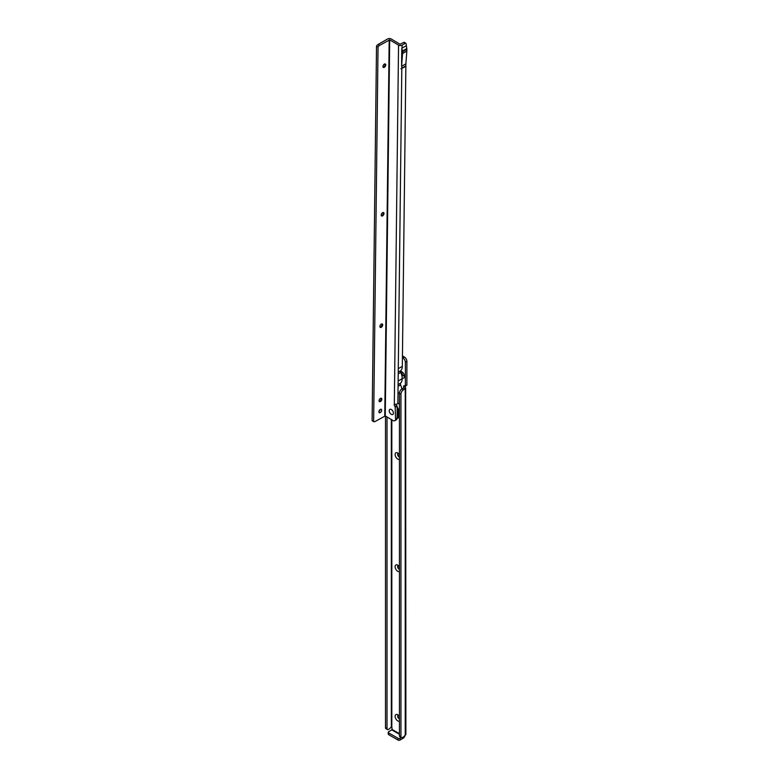<?xml version="1.0" encoding="UTF-8"?>
<svg xmlns="http://www.w3.org/2000/svg" width="779" height="779" viewBox="0 0 779 779"><rect width="100%" height="100%" fill="white"/><g stroke="black" fill="none" stroke-linecap="round" stroke-linejoin="round"><path stroke-width="1.17" d="M399.423 721.198A3.759 2.171 60 0 1 397.777 720.916A3.759 2.171 60 0 1 395.119 716.31A3.759 2.171 60 0 1 397.777 714.771L397.777 714.771A3.759 2.171 60 0 1 399.423 716.388M398.517 715.326A1.967 1.139 -120 0 0 398.059 715.404A1.967 1.139 -120 0 0 397.757 716.982A1.967 1.139 -120 0 0 399.043 718.725A1.967 1.139 -120 0 0 399.423 718.881M399.423 571.601A3.759 2.171 60 0 1 397.777 571.309A3.759 2.171 60 0 1 395.119 566.713A3.759 2.171 60 0 1 397.777 565.174L397.777 565.174A3.759 2.171 60 0 1 399.423 566.781M398.517 565.72A1.967 1.139 -120 0 0 398.059 565.807A1.967 1.139 -120 0 0 397.757 567.385A1.967 1.139 -120 0 0 399.043 569.118A1.967 1.139 -120 0 0 399.423 569.283M399.423 459.406A3.759 2.171 60 0 1 397.777 459.113A3.759 2.171 60 0 1 395.119 454.517A3.759 2.171 60 0 1 397.777 452.979L397.777 452.979A3.759 2.171 60 0 1 399.423 454.585M398.517 453.524A1.967 1.139 -120 0 0 398.059 453.612A1.967 1.139 -120 0 0 397.757 455.189A1.967 1.139 -120 0 0 399.043 456.922A1.967 1.139 -120 0 0 399.423 457.078M400.484 371.398A3.759 2.171 60 0 1 401.828 371.749L401.828 371.749A3.759 2.171 60 0 1 404.486 376.354A3.759 2.171 60 0 1 402.178 378.068M402.558 372.294A1.967 1.139 -120 0 0 402.11 372.381A1.967 1.139 -120 0 0 401.808 373.959A1.967 1.139 -120 0 0 403.094 375.692A1.967 1.139 -120 0 0 404.077 375.79A1.967 1.139 -120 0 0 404.379 375.439M398.196 715.346A1.967 1.139 -120 0 0 398.05 716.953A1.967 1.139 -120 0 0 399.296 718.579A1.967 1.139 -120 0 0 399.423 718.637M398.196 565.749A1.967 1.139 -120 0 0 398.05 567.355A1.967 1.139 -120 0 0 399.296 568.972A1.967 1.139 -120 0 0 399.423 569.04M398.196 453.553A1.967 1.139 -120 0 0 398.05 455.16A1.967 1.139 -120 0 0 399.296 456.776A1.967 1.139 -120 0 0 399.423 456.845M402.237 372.323A1.967 1.139 -120 0 0 402.091 373.93A1.967 1.139 -120 0 0 403.347 375.546A1.967 1.139 -120 0 0 404.194 375.702M388.244 732.309A1.431 0.828 180 0 0 388.663 732.893L398.03 738.297L398.03 740.05L388.663 734.646A1.431 0.828 180 0 1 388.244 734.061L388.244 732.309A1.431 0.828 180 0 1 388.663 731.724L391.827 729.894L392.08 728.462A1.431 0.828 -120 0 0 391.827 727.547L391.321 727.148L388.536 729.456A2.142 1.237 -60 0 1 387.465 729.563A2.142 1.237 -60 0 1 387.017 728.579L385.508 727.703L385.508 416.083M401.321 737.567L400.055 738.297A1.431 0.828 180 0 1 398.03 738.297M404.983 735.337A2.503 1.451 -60 0 1 403.22 738.219L400.055 740.05A1.431 0.828 180 0 1 398.03 740.05M387.017 416.979L387.017 728.579M387.465 729.563L385.946 728.686A2.142 1.237 -60 0 1 385.508 727.703M403.95 736.544L405.236 735.181A2.503 1.451 0 0 0 405.888 734.539L405.664 388.448A2.503 1.451 180 0 1 405.236 388.77L403.473 389.792A3.574 2.064 120 0 0 400.942 394.174L400.942 736.613A2.142 1.237 120 0 0 401.38 737.596A2.142 1.237 120 0 0 402.461 737.489L403.95 736.544M402.431 357.639L402.84 357.873A3.574 2.064 60 0 1 405.362 362.254L405.362 385.956L404.661 385.809A1.431 0.828 -120 0 0 403.941 385.732A1.431 0.828 -120 0 0 403.726 386.881L403.785 387.845L401.954 388.916A3.574 2.064 120 0 0 399.423 393.298L399.423 735.736A2.142 1.237 120 0 0 399.861 736.72L401.38 737.596M402.84 357.873L404.359 356.996L402.451 355.896M404.359 356.996A3.574 2.064 60 0 1 406.881 361.378L406.881 385.079L405.343 386.063M405.236 386.004L403.726 386.881L403.785 387.845L405.664 388.448L405.236 386.004M385.225 63.946A1.967 1.12 -59.3 0 1 385.488 64.715A1.967 1.12 -59.3 0 1 385.488 64.745A1.967 1.12 -59.3 0 1 384.076 67.14A1.967 1.12 -59.3 0 1 384.047 67.16A1.967 1.12 -59.3 0 1 383.229 67.296M383.502 67.335A3.759 2.142 120.7 0 0 385.381 64.16M383.472 212.521A1.967 1.12 -59.3 0 1 383.745 213.3A1.967 1.12 -59.3 0 1 382.333 215.715A1.967 1.12 -59.3 0 1 382.294 215.734A1.967 1.12 -59.3 0 1 381.486 215.871M381.749 215.91A3.759 2.142 120.7 0 0 383.628 212.735M382.168 323.947A1.967 1.12 -59.3 0 1 382.431 324.726A1.967 1.12 -59.3 0 1 381.019 327.151A1.967 1.12 -59.3 0 1 380.989 327.17A1.967 1.12 -59.3 0 1 380.171 327.307M380.444 327.336A3.759 2.142 120.7 0 0 382.323 324.171M381.291 398.235A1.967 1.12 -59.3 0 1 381.564 399.014A1.967 1.12 -59.3 0 1 381.564 399.033A1.967 1.12 -59.3 0 1 380.152 401.438A1.967 1.12 -59.3 0 1 380.113 401.458A1.967 1.12 -59.3 0 1 379.295 401.594M379.568 401.623A3.759 2.142 120.7 0 0 381.447 398.459M391.292 414.34A2.97 1.714 60 0 1 389.227 410.708A2.97 1.714 60 0 1 391.321 409.511A2.97 1.714 60 0 1 391.35 409.52A2.97 1.714 60 0 1 393.424 413.143A2.97 1.714 60 0 1 391.292 414.34A2.97 1.714 -120 0 0 393.424 413.143A2.97 1.714 -120 0 0 391.35 409.52A2.97 1.714 -120 0 0 391.321 409.511A2.97 1.714 -120 0 0 389.227 410.708A2.97 1.714 -120 0 0 391.292 414.34M380.308 409.423A1.967 1.12 120.7 0 0 379.013 411.146A1.967 1.12 120.7 0 0 379.285 412.714A1.967 1.12 120.7 0 0 380.269 412.617A1.967 1.12 120.7 0 0 381.564 410.893A1.967 1.12 120.7 0 0 381.291 409.326A1.967 1.12 120.7 0 0 380.308 409.423M384.368 64.102A1.967 1.12 120.7 0 0 383.073 65.816A1.967 1.12 120.7 0 0 383.346 67.383A1.967 1.12 120.7 0 0 384.329 67.286A1.967 1.12 120.7 0 0 385.624 65.572A1.967 1.12 120.7 0 0 385.352 64.005A1.967 1.12 120.7 0 0 384.368 64.102M382.625 212.677A1.967 1.12 120.7 0 0 381.33 214.4A1.967 1.12 120.7 0 0 381.603 215.968A1.967 1.12 120.7 0 0 382.586 215.871A1.967 1.12 120.7 0 0 383.881 214.147A1.967 1.12 120.7 0 0 383.609 212.579A1.967 1.12 120.7 0 0 382.625 212.677M381.311 324.103A1.967 1.12 120.7 0 0 380.016 325.826A1.967 1.12 120.7 0 0 380.288 327.394A1.967 1.12 120.7 0 0 381.272 327.297A1.967 1.12 120.7 0 0 382.567 325.573A1.967 1.12 120.7 0 0 382.294 324.006A1.967 1.12 120.7 0 0 381.311 324.103M380.444 398.39A1.967 1.12 120.7 0 0 379.149 400.114A1.967 1.12 120.7 0 0 379.422 401.682A1.967 1.12 120.7 0 0 380.405 401.584A1.967 1.12 120.7 0 0 381.7 399.861A1.967 1.12 120.7 0 0 381.428 398.303A1.967 1.12 120.7 0 0 380.444 398.39M401.584 66.342L401.779 48.269L402.48 51.015A2.22 1.285 -120 0 1 402.568 51.687L402.548 53.42A2.22 1.285 -120 0 1 402.548 53.537L401.584 66.342L405.888 63.8L405.859 65.825L400.942 68.786L405.859 66.429L405.859 65.825M402.568 51.687L406.872 49.204A2.22 1.285 -120 0 0 406.784 48.532L406.122 43.955A1.431 0.818 -59.3 0 0 405.84 43.312A1.431 0.818 -59.3 0 0 405.119 43.381L403.6 42.475L400.055 44.228L391.204 38.979A2.503 1.47 0.7 0 0 387.66 38.95L378.049 44.5A2.863 1.626 -59.3 0 0 376.52 46.165L372.119 420.679L373.638 421.575L378.039 47.061L376.52 46.165M403.6 42.475A1.431 0.818 -59.3 0 1 404.32 42.407L405.84 43.312M401.867 388.964A10.731 6.203 -120 0 0 400.581 384.894A1.792 1.032 -120 0 1 400.601 383.151A10.731 6.203 -120 0 0 402.178 378.682A10.731 6.203 60 0 0 400.727 372.42A1.792 1.032 60 0 1 400.747 370.677A10.731 6.203 60 0 0 402.324 366.354L405.859 66.429M402.548 53.537L406.842 51.054L405.888 63.8M406.842 51.054A2.22 1.285 -120 0 0 406.852 50.937L406.872 49.204M406.093 45.854L401.779 48.269M405.119 43.381L402.081 45.133A2.503 1.47 -179.3 0 1 398.546 45.104L389.685 39.856L379.568 45.406L378.049 44.5M399.423 402.909A3.574 2.035 -59.3 0 1 399.384 402.928L397.865 403.804A2.503 1.47 -179.3 0 1 397.154 404.087L394.32 404.379A1.431 0.828 -120 0 0 395.187 406.619L395.547 419.112A3.574 2.064 60 0 1 394.807 420.709A3.574 2.064 60 0 1 392.976 420.514L385.264 415.937L389.685 39.856M378.915 411.614A1.967 1.12 120.7 0 0 380.152 409.52M385.264 415.937L375.137 421.488A2.863 1.626 -59.3 0 1 373.706 421.624A2.863 1.626 -59.3 0 1 373.638 421.575M378.039 47.061A2.863 1.626 -59.3 0 1 379.568 45.406M395.732 404.311A1.431 0.828 -120 0 0 396.696 405.742L397.202 406.21L397.066 418.235A3.574 2.064 60 0 1 396.326 419.832L394.807 420.709M397.105 405.986L395.586 406.862M399.51 392.48L397.991 393.356L398.283 368.691L402.324 366.354M398.137 381.019L402.178 378.682M400.942 68.786L405.703 66.04M397.163 409.997A6.797 3.924 60 0 1 398.001 413.698A6.797 3.924 60 0 1 397.086 416.356M388.663 732.893L388.663 734.646M400.055 738.297L400.055 740.05M391.827 729.894L399.423 734.276M391.321 419.53L391.321 727.148M399.423 735.736L400.942 736.613M399.423 393.298L400.942 394.174M401.954 388.916L403.473 389.792M405.236 735.181L405.236 388.77M392.08 729.456L399.423 733.691M403.726 387.893L403.726 386.881M391.827 419.832L391.827 727.547M405.362 385.956L406.881 385.079M405.362 362.254L406.881 361.378M401.837 66.137L401.818 68.162M402.081 45.133L402.052 48.191M397.991 393.356L397.865 403.804M401.808 68.766L398.283 368.691M384.758 415.937L389.179 39.846M398.546 45.104L394.32 404.379M395.683 407.086L397.202 406.21M395.547 419.112L397.066 418.235M396.696 405.742L395.187 406.619M398.215 373.871L400.727 372.42M398.088 384.602L400.601 383.151M398.069 386.345L400.581 384.894M398.235 372.128L400.747 370.677M402.48 51.015L406.784 48.532M402.548 53.42L406.852 50.937M397.086 416.132A6.544 3.778 -120 0 0 397.689 415.431M397.066 417.943A8.092 4.674 -120 0 0 398.916 414.243A8.092 4.674 -120 0 0 397.183 408.41M397.193 407.144A8.588 4.956 60 0 1 399.423 412.237M398.682 403.327A8.092 4.674 60 0 1 399.423 404.087M399.423 404.243A8.588 4.956 -120 0 0 398.614 403.376M399.423 415.83A8.588 4.956 60 0 1 397.845 418.089L399.423 417.174M405.294 386.111L406.813 385.235M373.706 421.624L372.187 420.728M398.78 403.279L399.423 403.931M397.056 418.411L397.845 418.089"/></g></svg>
